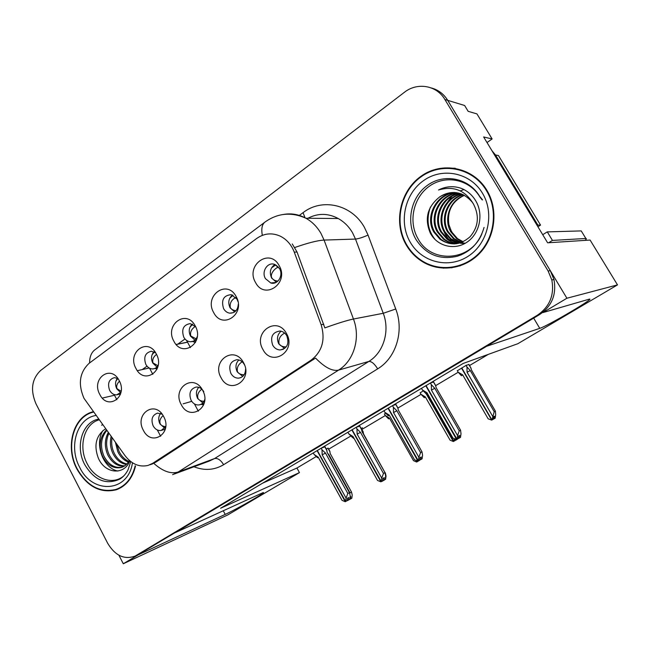 <?xml version="1.0" encoding="UTF-8"?>
<svg xmlns="http://www.w3.org/2000/svg" width="650" height="650" viewBox="0 0 650 650"><rect width="100%" height="100%" fill="white"/><g stroke="black" fill="none" stroke-linecap="round" stroke-linejoin="round"><path stroke-width="0.97" d="M195.634 326.755L190.239 323.611C183.381 324.797 181.228 329.331 183.787 337.228C185.412 340.039 187.623 341.543 190.418 341.754C193.668 341.697 195.967 339.95 197.291 336.505M194.927 340.129L190.482 336.082C188.378 331.362 188.947 327.364 192.197 324.09M173.891 341.234C182.39 358.532 204.961 342.704 195.203 325.902C186.347 308.531 164.231 324.838 173.891 341.234M244.611 365.113L244.262 364.414C242.442 361.351 239.98 359.775 236.876 359.702C230.279 361.343 228.288 365.926 230.896 373.433C232.822 376.667 235.422 378.243 238.713 378.146C243.108 377.358 245.399 374.376 245.578 369.184M242.783 376.374L237.242 371.898C235.113 367.226 235.658 363.244 238.875 359.954M221.081 377.731C229.856 395.46 253.565 379.844 243.474 362.594C234.325 344.776 211.088 360.904 221.081 377.731M237.981 301.641L236.974 299.081L231.27 294.669C223.543 295.352 220.992 300.016 223.608 308.669C225.095 311.236 227.143 312.739 229.743 313.162C234.959 313.178 237.819 310.156 238.306 304.094M234.723 311.894L230.059 307.791C227.793 302.608 228.589 298.35 232.472 295.019M213.696 312.601C222.503 330.273 246.228 313.641 236.096 296.489C226.923 278.744 203.686 295.88 213.696 312.601M265.46 278.655L270.782 282.977C277.704 285.244 283.725 275.397 279.516 268.572L274.706 264.42C267.613 261.592 261.137 271.659 265.46 278.655M276.453 282.214L271.627 278.07C269.189 272.358 270.27 267.824 274.885 264.477M255.547 282.506C264.672 300.56 289.64 283.059 279.118 265.549C269.596 247.422 245.148 265.452 255.547 282.506M155.716 352.934L151.369 351.252C145.218 352.731 143.374 357.126 145.852 364.439C147.566 367.404 149.866 368.908 152.758 368.94C155.098 368.786 156.91 367.567 158.194 365.292M156.951 367.014L152.766 363.049C150.808 358.743 151.19 354.998 153.904 351.804M135.972 368.501C144.194 385.45 165.693 370.37 156.276 353.901C147.729 336.879 126.653 352.414 135.972 368.501M115.944 381.062L117.894 378.511L114.449 377.634C108.875 379.283 107.282 383.533 109.671 390.39C111.434 393.469 113.782 394.956 116.699 394.842L120.973 392.234M120.664 392.641L116.772 388.789C114.969 384.849 115.188 381.339 117.431 378.259M99.816 394.501C107.778 411.109 128.278 396.727 119.186 380.575C110.914 363.894 90.813 378.714 99.816 394.501M162.191 414.237L157.519 413.124C152.197 415.114 150.743 419.364 153.156 425.896C155.204 429.366 157.885 430.885 161.2 430.446L165.726 426.668M164.775 428.212L159.965 423.922C158.145 420.006 158.348 416.512 160.566 413.433M143.357 430.292C151.564 447.289 173.062 433.128 163.662 416.561C155.139 399.474 134.062 414.107 143.357 430.292M203.808 391.714C201.898 388.473 199.339 386.921 196.146 387.051C190.271 388.928 188.581 393.339 191.092 400.294C193.091 403.683 195.764 405.226 199.095 404.926C201.906 404.389 203.799 402.561 204.758 399.457M202.865 402.919L197.681 398.531C195.715 394.257 196.064 390.528 198.754 387.327M181.277 404.649C189.759 422.004 212.322 407.144 202.589 390.236C193.757 372.799 171.649 388.148 181.277 404.649M272.724 345.207C274.503 348.205 276.957 349.798 280.077 349.968C287.243 348.433 289.477 343.679 286.772 335.725C285.123 332.938 282.856 331.362 279.979 331.012C272.439 332.207 270.026 336.936 272.724 345.207M284.651 348.473L278.793 343.923C276.494 338.804 277.266 334.563 281.101 331.199M262.909 349.44C272.001 367.567 296.952 351.13 286.463 333.515C276.973 315.315 252.541 332.272 262.909 349.44M432.786 265.777L436.865 267.345M83.98 398.304L125.06 455.699C131.633 464.132 139.287 467.382 148.037 465.433L152.742 463.288L311.106 360.157C322.213 351.585 325.561 339.779 321.149 324.748L294.271 252.151C291.371 244.668 286.65 239.314 280.118 236.088C271.846 232.513 264.038 233.309 256.693 238.469L89.147 363.285C79.576 372.296 77.862 383.971 83.98 398.304M118.893 555.214L123.297 563.761L138.084 554.913L225.209 514.402C237.307 508.877 268.255 491.091 262.925 492.692L175.435 532.553L486.679 346.255L539.76 328.348C547.706 325.991 597.464 296.644 588.981 299.244L542.913 312.593L566.906 298.236L447.728 100.36C443.763 93.982 438.327 89.862 431.405 87.978M566.906 298.236L617.5 284.887L590.102 240.053L547.625 242.807L483.649 136.971L492.115 138.954L487.021 142.545M138.458 554.531L539.484 314.649C551.858 306.248 556.684 294.548 553.962 279.557L550.298 270.668L447.728 100.36L464.628 105.495L468.154 111.329L476.946 113.896L492.115 138.954M617.5 284.887L517.887 343.688L463.182 363.447L220.602 508.243L299.447 472.615L227.963 514.816L123.297 563.761M450.442 229.531L453.391 234.528M262.576 483.186L296.928 468.024L316.201 456.576M328.681 449.166L350.862 435.996M361.879 429.455L385.296 415.553M397.938 408.046L421.038 394.331M435.687 385.629L458.209 372.255M469.503 365.552L488.361 354.348M296.928 468.024L299.447 472.615M198.339 411.206L194.415 403.902M160.664 436.28L157.316 429.967M116.862 399.726L114.108 394.493M142.252 369.566L147.014 366.161M152.823 374.327L149.557 368.209M177.824 344.118L184.998 338.983M231.993 295.961L231.254 296.043M190.45 347.596L186.558 340.397M423.231 390.886L420.176 392.852M385.661 413.238L384.459 414.091M361.343 428.512L362.497 427.822L361.083 428.415M328.161 448.24L326.17 448.898M468.926 364.553L466.229 365.3L457.332 370.76M395.939 404.487L392.6 405.576M383.256 411.158L384.004 410.857M359.759 426.059L356.184 427.318M347.206 432.673L347.961 432.356M325 446.794L321.197 448.199M312.577 453.343L313.324 453.026M433.615 382.021L430.536 382.931M420.802 388.741L421.558 388.456M93.283 411.726C73.206 416.195 64.821 446.899 76.952 469.097C87.108 486.558 100.149 493.472 116.082 489.84C125.986 486.265 132.462 478.351 135.501 466.099M116.496 489.247L118.853 488.743M406.274 245.05C410.702 252.574 416.642 258.432 424.076 262.624C441.642 272.431 465.14 268.759 479.887 253.086C494.674 237.486 498.339 211.721 488.174 192.595L486.842 190.239C473.143 167.074 441.846 161.037 420.907 176.321C399.758 191.271 393.258 223.039 406.274 245.05M443.771 267.67L452.051 267.776M435.581 267.061L427.513 263.786M292.256 243.929L297.034 252.013L324.838 327.901C337.846 323.229 347.392 320.271 353.462 319.028C360.783 337.854 353.909 360.791 338.553 370.126C332.394 371.475 324.732 367.453 315.543 358.069L155.61 462.304L150.759 464.498M444.884 99.499C436.694 85.223 417.202 82.03 404.316 92.357L40.536 370.557C31.736 379.088 30.225 390.179 35.986 403.829L107.664 543.254C115.139 555.661 124.288 559.942 135.119 556.083L537.249 315.307C549.697 306.841 554.556 295.059 551.817 279.963L548.121 271.009L444.884 99.499L447.728 100.36M443.649 268.182L438.945 267.191M455.219 168.236L446.834 168.139M284.659 333.092C280.134 335.489 278.265 339.072 279.045 343.842C280.248 345.865 282.636 346.897 286.211 346.921M458.274 438.149L459.347 438.027L459.721 435.427L458.575 436.052L458.201 438.652L457.048 439.286L457.576 435.622L459.249 430.852L460.558 430.154L436.183 387.749L435.468 385.239M426.067 385.604L457.048 439.286M430.381 383.021L431.316 384.646L431.438 390.073L457.576 435.622M431.316 384.646L434.801 388.302L459.249 430.852M458.77 438.352L460.493 437.401L461.012 433.769L460.558 430.154M421.484 388.334L422.411 389.951L426.977 392.722L453.026 438.173L456.617 439.53L425.782 385.767M422.411 389.951L425.896 393.575L426.977 392.722M434.801 388.302L431.438 390.073M460.493 437.401L459.347 438.027M458.201 438.652L456.901 439.368M275.73 264.851L271.497 267.946M457.259 370.638L458.169 372.198L462.654 374.855L488.158 418.827L491.692 420.111L461.516 368.111M493.196 418.925L495.162 418.21L494.154 418.762L494.528 416.227L493.521 416.78L493.139 419.315L491.977 419.957L494.211 411.71L495.373 411.101L471.51 370.077L470.754 367.697M493.139 419.315L492.123 419.876M461.793 367.949L491.977 419.957M458.169 372.198L461.476 375.757L462.654 374.855M493.577 419.079L494.154 418.762M495.373 411.101L495.69 414.676L495.162 418.21M492.651 416.309L467.066 372.247L470.275 370.557L494.211 411.71M467.066 372.247L466.976 366.974L470.275 370.557M466.976 366.974L466.058 365.406M272.358 283.229L271.838 282.872M277.956 281.076C275.21 280.889 273.187 279.866 271.887 278.005C269.474 273.991 275.486 267.589 278.46 267.239L275.592 264.883M242.174 361.774C238.16 364.431 236.608 367.778 237.502 371.808C238.582 373.701 240.793 374.692 244.124 374.79M419.713 459.582L420.859 459.526L421.208 456.991L419.973 457.657L419.624 460.2L418.389 460.882L418.876 457.308L420.582 452.587L421.996 451.839L398.361 410.166L397.727 407.639M388.334 408.119L418.389 460.882L417.04 461.801L417.276 460.956M392.478 405.649L393.388 407.241L393.526 412.547L418.876 457.308M393.388 407.241L396.874 410.776L420.582 452.587M420.298 459.834L422.086 458.851L422.573 455.309L421.996 451.839M383.947 410.743L384.841 412.327L389.244 415.082L414.505 459.753L417.966 461.11L388.066 408.281M384.841 412.327L388.326 415.838L389.244 415.082M396.874 410.776L393.526 412.547M422.086 458.851L420.859 459.526M419.624 460.2L418.243 460.964M197.933 388.326L198.819 387.351M203.653 404.893L201.159 404.357M201.825 389.139C198.323 391.836 197.031 394.94 197.949 398.434C198.924 400.197 200.947 401.164 204.019 401.318M382.696 480.147L383.914 480.155L384.239 477.677L382.923 478.392L382.598 480.878L381.282 481.601L381.737 478.116L383.476 473.452L384.987 472.648L362.042 431.681L361.489 429.146M352.121 429.739L381.282 481.601M356.102 427.367L356.98 428.927L357.134 434.119L381.737 478.116M356.98 428.927L360.466 432.356L383.476 473.452M383.378 480.456L385.214 479.44L385.669 475.979L384.987 472.648M347.904 432.258L348.774 433.818L353.023 436.556L377.544 480.464L380.884 481.821L351.861 429.894M348.774 433.818L352.259 437.214L353.023 436.556M360.466 432.356L357.134 434.119M385.214 479.44L383.914 480.155M382.598 480.878L381.144 481.674M183.097 403.837L191.742 401.351M159.762 414.635L160.696 413.481M165.067 429.959L163.8 429.666M163.093 415.561C160.225 418.291 159.266 421.046 160.233 423.816C161.127 425.457 162.963 426.384 165.734 426.603M347.141 499.907L348.416 499.972L348.725 497.559L347.336 498.314L347.035 500.736L345.646 501.499L346.068 498.095L347.839 493.496L349.432 492.643L327.145 452.359L326.682 449.824M317.322 450.507L345.646 501.499M321.149 448.224L322.002 449.767L322.173 454.837L346.068 498.095M322.002 449.767L325.496 453.082L347.839 493.496M349.213 499.541L347.88 500.411L349.798 499.216L350.22 495.836L349.432 492.643M313.267 452.928L314.113 454.464L318.224 457.177L342.038 500.354L345.264 501.719L317.078 450.653M314.113 454.464L317.606 457.754L318.224 457.177M325.496 453.082L322.173 454.837M349.798 499.216L348.416 499.972M347.035 500.736L345.516 501.573M233.009 295.246L229.702 298.317M420.111 392.738L420.989 394.282L425.327 396.923L450.076 440.156L453.343 441.521L425.977 393.429M455.219 439.091L455 440.611L453.757 441.293L454.261 438.693M455 440.611L453.895 441.212M426.221 393.234L453.757 441.293M420.989 394.282L424.304 397.719L425.327 396.923M455.073 440.115L457.194 439.408L456.105 440.009L456.178 439.489M455.552 440.318L456.105 440.009M236.056 310.684C233.439 310.473 231.53 309.481 230.328 307.718C229.572 303.209 231.416 299.796 235.869 297.464M192.684 324.301L189.93 327.226M384.402 413.985L385.255 415.496L389.447 418.129L413.481 460.647L416.642 462.02L415.87 460.346M418.356 461.069L417.17 461.719M416.325 460.541L417.04 461.801M385.255 415.496L388.578 418.836L389.447 418.129M418.827 460.647L419.559 460.241M419.006 460.72L419.534 460.427M195.479 342.461L192.327 341.412M196.097 338.861L190.759 336.001C189.914 332.166 191.449 328.965 195.366 326.422M187.501 342.152L176.15 344.451M154.375 352.032L152.059 354.778M383.167 480.358L381.883 481.276M383.118 480.748L381.859 481.439M352.398 436.995L353.762 437.881M351.536 436.621L354.348 438.929M383.695 480.277L384.386 479.903M383.849 480.35L384.361 480.066M385.223 472.997L363.545 433.932M363.521 433.875L363.001 431.454M385.385 472.907L386.035 476.084L385.604 479.375M157.072 369.078L155.163 368.436M157.958 365.706L153.034 362.968C152.132 359.864 153.294 356.988 156.512 354.356M137.361 370.687L149.183 367.998L137.353 370.679M347.059 500.541L347.514 500.614L347.132 499.939M349.196 499.688L347.88 500.411M349.806 499.135L351.821 498.241L350.512 498.964L350.797 496.657L350.066 497.055M350.017 499.241L350.512 498.964M349.765 493.122L351.479 491.969L330.249 453.627M330.208 453.554L329.761 451.132M351.479 491.969L352.219 495.016L351.821 498.241M328.283 454.431L328.648 454.244L349.968 492.781M327.819 453.586L328.648 454.244M120.38 394.436L119.6 394.16M121.136 391.251L117.049 388.7C116.114 386.311 116.927 383.793 119.478 381.16M585.008 240.386C586.438 239.094 586.722 238.461 585.853 238.485L552.435 240.419L548.665 242.743M542.717 234.691L547.276 231.887L552.435 240.419M585.853 238.485L581.23 230.912L547.276 231.887M491.961 150.711L495.487 154.976L537.891 225.111L537.176 225.518M537.891 225.111L540.548 225.095L537.924 226.761M495.487 154.976L498.469 155.545L540.548 225.095M123.979 475.702C113.076 485.55 94.884 479.343 87.189 463.694C77.992 446.899 84.126 423.694 99.149 419.835M105.657 428.846L104.252 429.699C95.778 436.507 93.811 445.981 98.337 458.128C104.999 474.021 124.491 475.548 129.805 460.817M135.192 465.798C132.202 478.01 125.783 485.891 115.919 489.442C100.165 493.025 87.263 486.184 77.22 468.91C65.171 446.875 73.588 416.39 93.551 412.092M128.326 462.101C123.768 460.249 120.266 456.796 117.812 451.742L115.432 442.374M128.773 461.386C124.556 459.396 121.314 456.056 119.048 451.36L116.935 444.446M126.36 464.49C120.583 463.458 116.066 459.729 112.816 453.302C110.338 447.915 109.777 442.293 111.142 436.434M126.88 463.962C121.379 462.678 117.114 458.997 114.075 452.912C111.849 448.151 111.166 443.073 112.044 437.677M124.158 466.212C117.325 466.432 111.857 462.654 107.754 454.878C104.382 446.891 104.561 439.433 108.298 432.494M124.735 465.839C118.154 465.717 112.921 461.931 109.029 454.48C105.861 447.143 105.82 440.091 108.907 433.339M129.309 460.395C127.441 464.067 124.735 466.44 121.176 467.521C113.588 468.975 107.404 465.294 102.627 456.479C98.459 445.957 99.734 437.109 106.446 429.934M122.354 467.122C114.806 468.512 108.656 464.831 103.911 456.073C99.938 446.201 100.913 437.661 106.819 430.454M104.252 429.699L105.666 428.862M120.997 487.622L117.374 488.922M101.587 425.214L102.692 424.743M117.934 471.039C103.309 468.463 94.331 444.478 102.838 430.682M481.91 233.813C470.665 261.592 431.243 263.868 418.121 238.899C408.062 221.967 413.173 197.494 429.479 186.127C445.624 174.517 469.479 179.303 479.879 196.942M473.533 204.141L472.306 202.264C462.922 191.555 452.116 189.727 439.863 196.787C427.44 206.554 424.247 218.644 430.3 233.074C437.198 246.423 454.699 250.672 467.074 242.125C479.57 233.74 483.754 214.727 476.027 201.313C472.574 195.366 467.764 191.084 461.606 188.468C453.724 185.697 446.03 186.209 438.514 189.995C453.724 185.632 465.392 190.344 473.533 204.141C479.562 216.019 478.408 226.891 470.088 236.746C460.354 245.253 450.336 246.098 440.034 239.281L433.907 232.148C423.946 216.182 437.702 191.628 456.609 192.701M406.673 244.774C393.794 222.991 400.229 191.539 421.168 176.751C441.894 161.639 472.851 167.619 486.403 190.531L487.646 192.725C497.786 211.664 494.195 237.242 479.521 252.72C464.896 268.271 441.577 271.887 424.166 262.096C416.869 257.952 411.036 252.184 406.673 244.774M462.759 241.922L456.666 238.623L450.751 231.782C443.316 219.204 449.776 200.151 464.449 195.309C452.164 201.134 446.981 210.901 448.906 224.632L451.555 231.766L457.462 238.599L456.666 238.623M463.149 241.735L457.462 238.599M465.343 243.206L464.904 243.181M464.498 243.141L463.271 242.986M462.857 242.921L461.614 242.661M461.191 242.556L453.448 238.753L447.493 231.855C439.611 218.636 447.233 198.486 462.946 194.553M461.589 242.409L454.253 238.721L448.313 231.839C440.546 218.774 447.866 198.908 463.328 194.732M465.108 243.344L463.312 243.409M462.906 243.409L461.679 243.344M461.264 243.303L460.021 243.149M459.599 243.076L450.174 238.883L444.177 231.928C435.825 218.059 444.754 196.796 461.411 193.919M459.997 242.954L450.994 238.851L445.014 231.912C436.776 218.205 445.372 197.226 461.801 194.066M457.982 243.474C453.936 243.051 450.223 241.564 446.851 239.013L440.814 232.001C431.949 217.466 442.349 195.089 459.843 193.399M458.388 243.384L447.688 238.981L441.659 231.985C432.924 217.612 442.942 195.52 460.241 193.521M456.341 243.742C451.677 243.62 447.387 242.092 443.471 239.143L437.393 232.074C427.976 216.84 440.017 193.351 458.242 192.993M456.755 243.685C452.246 243.482 448.102 241.954 444.316 239.111L438.254 232.058C428.976 216.994 440.594 193.789 458.648 193.082M455.089 243.872C449.979 244.034 445.25 242.491 440.895 239.249L434.785 232.131C424.962 216.344 438.287 192.051 457.023 192.766M439.863 196.787C444.819 193.594 449.987 192.181 455.366 192.562M460.33 265.785L451.929 267.272M438.514 189.995C443.657 187.452 448.882 186.388 454.204 186.802M435.248 239.696C427.708 230.287 426.108 219.399 430.43 207.049M479.927 196.641L482.568 199.916M453.481 243.539C449.183 240.362 446.022 236.389 444.015 231.627M444.884 205.676L451.718 196.454M452.993 195.333L455.358 193.562M455.821 193.253L456.584 192.766M460.306 190.848L463.954 189.564M432.104 236.007C427.822 228.963 426.579 221.008 428.374 212.136M479.952 197.072L482.17 199.891M223.226 510.689L225.209 514.402M321.149 324.748L323.789 324.244M311.106 360.157L313.536 359.539M294.271 252.151L297.034 252.013M152.742 463.288L155.61 462.304M533.674 318.126L539.76 328.348M299.341 215.402L303.062 212.648L305.012 217.75M303.062 212.648C322.067 197.795 351.658 204.303 364.39 227.313L368.054 235.089L395.752 309.002C404.389 331.045 396.004 357.947 377.666 368.851L223.624 464.709C214.321 470.186 204.433 470.868 193.968 466.757M294.816 247.496C307.905 242.905 317.663 240.435 324.082 240.078L355.493 239.07L352.56 232.822C348.92 226.59 344.134 221.829 338.219 218.522C328.096 213.119 317.996 213.029 307.921 218.254M283.774 214.403C291.428 213.094 298.805 214.37 305.914 218.238C312.122 221.748 317.143 226.809 320.986 233.439L324.082 240.078L353.462 319.028L383.248 313.292L355.493 239.07C358.507 238.753 362.692 237.429 368.054 235.089M262.316 235.357C261.081 228.321 262.161 223.746 265.566 221.65C278.111 213.005 291.558 211.868 305.914 218.238L338.219 218.522M172.616 474.663L178.246 471.981L214.565 458.559L368.834 361.449L338.553 370.126L178.246 471.981C170.974 474.264 162.817 471.388 153.774 463.344M130.934 461.711L129.984 460.972M264.371 222.544L95.729 349.196C91.634 351.861 89.594 356.444 89.603 362.936M136.207 555.49L140.254 553.613M537.249 315.307L539.484 314.649M548.121 271.009L550.298 270.668M377.666 368.851C374.498 363.748 371.548 361.278 368.834 361.449C383.533 352.592 390.162 330.98 383.248 313.292L395.752 309.002M174.232 474.061L209.121 461.142L214.565 458.559C217.742 457.966 220.764 460.013 223.624 464.709M102.334 398.076L114.497 395.241M308.977 217.701L309.189 218.262M435.809 386.002L433.412 381.842M471.096 368.412L468.747 364.374M398.044 408.419L395.728 404.332M361.782 429.942L359.531 425.937M326.942 450.629L324.756 446.688M363.269 432.218L361.132 428.399M330.013 451.904L327.933 448.142M130.748 461.63L128.026 469.869C125.905 473.98 123.142 477.076 119.738 479.148C106.031 485.217 94.372 480.391 84.768 464.661C74.896 446.704 82.201 421.891 98.613 419.104M132.446 462.8C128.294 492.521 92.332 494.569 79.657 467.253C68.323 446.631 77.001 418.121 95.997 415.472M461.37 254.776L457.226 256.279C439.725 260.244 425.977 254.654 415.992 239.509C405.673 222.105 410.857 196.974 427.562 185.218C444.096 173.201 468.634 177.954 479.464 196.007M410.296 242.312C398.604 222.552 404.487 194.009 423.475 180.659C442.276 167.009 470.243 172.51 482.471 193.213C494.991 213.712 487.955 243.653 468.163 256.246C448.541 269.149 421.72 262.259 410.296 242.312M196.292 340.706L190.418 341.754M240.914 377.593L238.713 378.146M233.464 312.626L229.743 313.162M276.039 282.441L270.782 282.977M157.519 367.941L152.758 368.94M120.551 393.941L116.699 394.842M165.279 429.219L161.2 430.446M204.124 403.528L199.095 404.926M283.416 349.229L280.077 349.968M149.801 464.831L152.588 463.872M117.528 489.312L116.082 489.84M135.119 556.083L139.173 554.206M551.817 279.963L553.962 279.557M435.703 385.661L433.493 381.81M471.006 368.127L468.804 364.349M397.93 407.997L395.826 404.292M361.66 429.455L359.661 425.88M326.82 450.076L324.911 446.623M176.207 344.516L187.541 342.217M363.155 431.738L361.254 428.342M329.891 451.368L328.079 448.077M122.265 467.155L121.176 467.521M454.253 238.721L453.448 238.753M450.994 238.851L450.174 238.883M447.688 238.981L446.851 239.013M444.316 239.111L443.471 239.143M440.895 239.249L440.034 239.281M487.646 192.725L488.272 192.782M484.063 227.427C479.781 242.133 470.844 251.745 457.226 256.279"/></g></svg>
